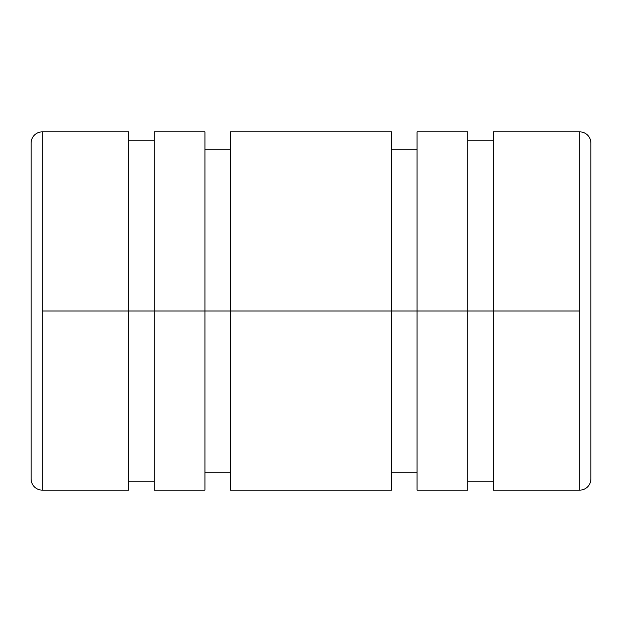<?xml version="1.0" encoding="UTF-8"?>
<svg xmlns="http://www.w3.org/2000/svg" width="622" height="622" viewBox="0 0 622 622"><rect width="100%" height="100%" fill="white"/><g stroke="black" fill="none" stroke-linecap="round" stroke-linejoin="round"><path stroke-width="0.93" d="M154.256 140.821L128.731 140.821L128.731 311L154.256 311L42.296 311L42.296 490.136A11.196 11.196 0 0 1 31.1 478.94A11.196 11.196 0 0 0 42.296 490.136L42.296 131.864A11.196 11.196 0 0 0 31.1 143.06L31.1 478.94L31.1 143.06A11.196 11.196 0 0 1 42.296 131.864L42.296 311L128.731 311L128.731 131.864L42.296 131.864M579.704 131.864L493.269 131.864L493.269 311L154.256 311L204.933 311L204.933 131.864L154.256 131.864L154.256 490.136L204.933 490.136L204.933 311L391.533 311L391.533 131.864L230.467 131.864L230.467 490.136L391.533 490.136L391.533 311L467.744 311L467.744 131.864L417.067 131.864L417.067 490.136L467.744 490.136L467.744 311L579.704 311L579.704 131.864L579.704 490.136A11.196 11.196 0 0 0 590.9 478.94L590.9 143.06A11.196 11.196 0 0 0 579.704 131.864A11.196 11.196 0 0 1 590.9 143.06L590.9 478.94A11.196 11.196 0 0 1 579.704 490.136L579.704 311L493.269 311L493.269 490.136L579.704 490.136M467.744 481.179L493.269 481.179L493.269 311M493.269 140.821L467.744 140.821L467.744 311M391.533 472.222L417.067 472.222L417.067 311M417.067 149.778L391.533 149.778L391.533 311M204.933 472.222L230.467 472.222L230.467 311M230.467 149.778L204.933 149.778L204.933 311M128.731 481.179L154.256 481.179L154.256 311M42.296 490.136L128.731 490.136L128.731 311"/></g></svg>
